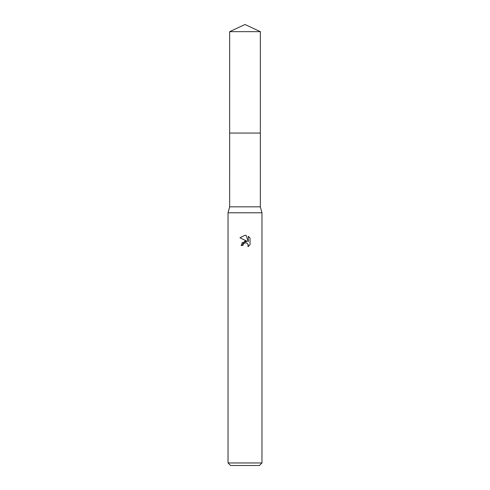 <?xml version="1.0" encoding="UTF-8"?>
<svg xmlns="http://www.w3.org/2000/svg" width="490" height="490" viewBox="0 0 490 490"><rect width="100%" height="100%" fill="white"/><g stroke="black" fill="none" stroke-linecap="round" stroke-linejoin="round"><path stroke-width="0.37" stroke-dasharray="2.45 1.84" d="M260.349 133.06L229.645 133.053M260.349 206.835L229.651 206.835M261.96 212.77L228.04 212.77M261.96 462.958L228.04 462.958M259.418 465.5L230.582 465.5M250.041 244.755L250.041 238.067M241.987 242.801L241.098 245.502L242.881 245.502M239.959 237.754L247.162 241.307M246.084 242.82L247.701 243.781M248.295 236.296L248.295 241.723L246.096 235.39M260.362 133.053L229.639 133.053M260.349 31.66L229.651 31.66"/><path stroke-width="0.73" d="M260.349 206.835L229.651 206.835L229.645 133.053L260.355 133.053L260.349 206.835L261.96 212.77L261.96 462.958L228.04 462.958L230.582 465.5L259.418 465.5L261.96 462.958M229.651 206.835L228.04 212.77L261.96 212.77M245 242.838L243.169 244.271L242.881 245.502L241.098 245.502L245 241.043L247.162 241.307L239.959 237.754L245 235.274L246.09 235.39L248.295 241.723L248.295 236.296L250.041 238.067L250.041 244.755L248.014 246.697L248.093 244.449L246.629 242.979L245 242.838L246.084 242.82M248.289 236.296L250.041 238.067M242.881 245.502L243.065 244.51M247.701 243.781L248.301 245.484L248.014 246.697L250.041 244.755M247.162 241.307L241.987 242.801M243.169 244.271L244.853 242.875M246.09 235.39L245.147 235.274M245 235.274L239.959 237.754M245 24.5L260.349 31.66L260.362 133.053L229.639 133.053L229.651 31.66L245 24.5M229.651 31.66L260.349 31.66M228.04 212.77L228.04 462.958"/></g></svg>
